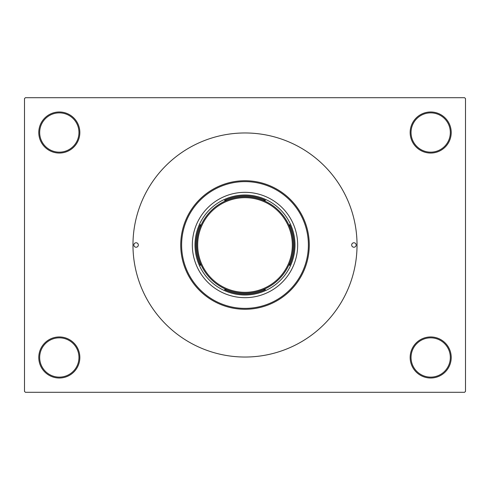 <?xml version="1.0" encoding="UTF-8"?>
<svg xmlns="http://www.w3.org/2000/svg" width="490" height="490" viewBox="0 0 490 490"><rect width="100%" height="100%" fill="white"/><g stroke="black" fill="none" stroke-linecap="round" stroke-linejoin="round"><path stroke-width="0.73" d="M410.155 357.48A20.531 20.531 0 0 1 430.685 336.949A20.531 20.531 0 0 1 451.216 357.48A20.531 20.531 0 0 1 430.685 378.017A20.531 20.531 0 0 1 410.155 357.48M450.322 357.48A19.637 19.637 0 0 0 430.685 337.843A19.637 19.637 0 0 0 411.043 357.48A19.637 19.637 0 0 0 430.685 377.122A19.637 19.637 0 0 0 450.322 357.48M38.784 357.48A20.531 20.531 0 0 1 59.315 336.949A20.531 20.531 0 0 1 79.846 357.48A20.531 20.531 0 0 1 59.315 378.017A20.531 20.531 0 0 1 38.784 357.48M78.957 357.48A19.637 19.637 0 0 0 59.315 337.843A19.637 19.637 0 0 0 39.678 357.48A19.637 19.637 0 0 0 59.315 377.122A19.637 19.637 0 0 0 78.957 357.48M38.784 132.521A20.531 20.531 0 0 1 59.315 111.983A20.531 20.531 0 0 1 79.846 132.521A20.531 20.531 0 0 1 59.315 153.052A20.531 20.531 0 0 1 38.784 132.521M78.957 132.521A19.637 19.637 0 0 0 59.315 112.878A19.637 19.637 0 0 0 39.678 132.521A19.637 19.637 0 0 0 59.315 152.157A19.637 19.637 0 0 0 78.957 132.521M410.155 132.521A20.531 20.531 0 0 1 430.685 111.983A20.531 20.531 0 0 1 451.216 132.521A20.531 20.531 0 0 1 430.685 153.052A20.531 20.531 0 0 1 410.155 132.521M450.322 132.521A19.637 19.637 0 0 0 430.685 112.878A19.637 19.637 0 0 0 411.043 132.521A19.637 19.637 0 0 0 430.685 152.157A19.637 19.637 0 0 0 450.322 132.521M464.606 392.3L25.394 392.3L24.5 391.406L24.5 98.594L25.394 97.7L464.606 97.7L465.5 98.594L465.5 391.406L464.606 392.3M265.457 200.367L263.21 200.367L265.457 200.367A49.098 49.098 0 0 0 224.543 200.367L226.79 200.367L224.543 200.367M245 294.992A49.992 49.992 0 0 1 195.008 245A49.992 49.992 0 0 1 245 195.008A49.992 49.992 0 0 1 294.992 245A49.992 49.992 0 0 1 245 294.992M224.543 289.633L226.79 289.633L224.543 289.633A49.098 49.098 0 0 0 265.457 289.633L263.21 289.633L265.457 289.633M200.367 265.457L200.367 263.21L200.367 265.457A49.098 49.098 0 0 1 200.367 224.543L200.367 226.79L200.367 224.543M289.633 265.457L289.633 263.21L289.633 265.457A49.098 49.098 0 0 0 289.633 224.543L289.633 226.79L289.633 224.543M356.144 245A2.23 2.23 0 0 0 353.909 242.771A2.23 2.23 0 0 0 351.679 245A2.23 2.23 0 0 0 353.909 247.23A2.23 2.23 0 0 0 356.144 245M138.321 245A2.23 2.23 0 0 0 136.091 242.771A2.23 2.23 0 0 0 133.856 245A2.23 2.23 0 0 0 136.091 247.23A2.23 2.23 0 0 0 138.321 245M297.669 245A52.669 52.669 0 0 0 245 192.331A52.669 52.669 0 0 0 192.331 245A52.669 52.669 0 0 0 245 297.669A52.669 52.669 0 0 0 297.669 245M181.619 245A63.382 63.382 0 0 0 245 308.382A63.382 63.382 0 0 0 308.382 245A63.382 63.382 0 0 0 245 181.619A63.382 63.382 0 0 0 181.619 245M309.276 245A64.276 64.276 0 0 1 245 309.276A64.276 64.276 0 0 1 180.724 245A64.276 64.276 0 0 1 245 180.724A64.276 64.276 0 0 1 309.276 245M132.968 245A112.032 112.032 0 0 0 245 357.032A112.032 112.032 0 0 0 357.032 245A112.032 112.032 0 0 0 245 132.968A112.032 112.032 0 0 0 132.968 245M293.204 245A48.204 48.204 0 0 1 245 293.204A48.204 48.204 0 0 1 196.796 245A48.204 48.204 0 0 1 245 196.796A48.204 48.204 0 0 1 293.204 245A48.204 48.204 0 0 0 245 196.796A48.204 48.204 0 0 0 196.796 245M197.684 245A47.316 47.316 0 0 0 245 292.316A47.316 47.316 0 0 0 292.316 245A47.316 47.316 0 0 0 245 197.684A47.316 47.316 0 0 0 197.684 245"/></g></svg>
